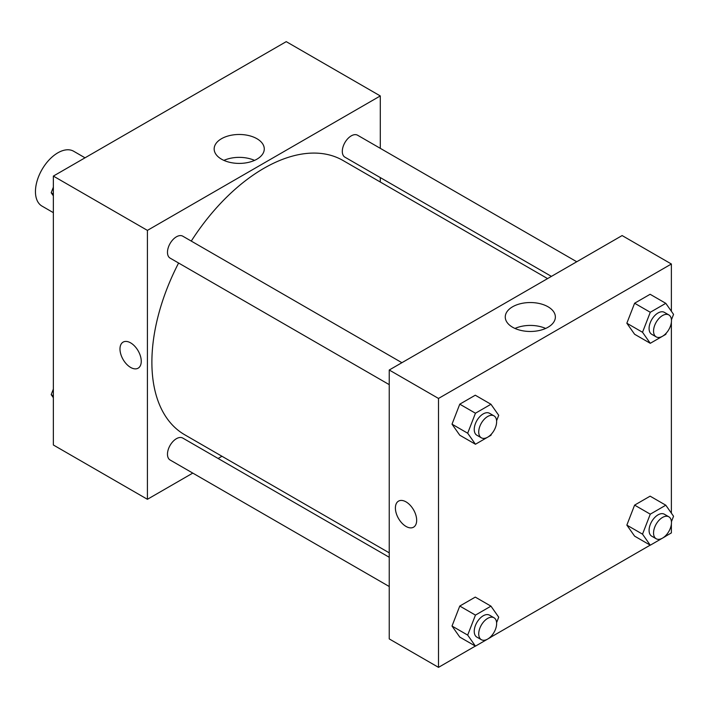 <?xml version="1.0" encoding="UTF-8"?>
<svg xmlns="http://www.w3.org/2000/svg" width="709" height="709" viewBox="0 0 709 709"><rect width="100%" height="100%" fill="white"/><g stroke="black" fill="none" stroke-linecap="round" stroke-linejoin="round"><path stroke-width="1.06" d="M85.027 157.815L73.674 151.256A31.666 18.283 120 0 0 49.276 159.738A31.666 18.283 120 0 0 35.45 191.607A31.666 18.283 120 0 0 42.008 206.106L53.361 212.665M192.786 473.098L147.41 499.296L53.361 444.995L53.361 176.089L286.241 41.645L380.29 95.937L380.29 148.332M380.29 177.587L380.29 182.009M221.5 138.716A25.054 14.464 180 0 1 248.806 135.579A25.054 14.464 180 0 1 264.271 148.943A25.054 14.464 180 0 1 239.217 163.407A25.054 14.464 180 0 1 214.162 148.943A25.054 14.464 180 0 1 221.5 138.716M147.41 499.296L147.41 230.39L53.361 176.089M147.41 230.39L380.29 95.937M254.549 160.385A25.054 14.464 0 0 0 223.884 160.385M123.1 342.119A15.04 8.685 -120 0 0 120.796 354.172A15.04 8.685 -120 0 0 130.624 367.43A15.04 8.685 60 0 1 120.787 354.172A15.04 8.685 60 0 1 123.1 342.119A15.04 8.685 60 0 1 138.14 350.804A15.04 8.685 60 0 1 138.14 368.175A15.04 8.685 60 0 1 130.616 367.43A15.04 8.685 -120 0 0 138.14 368.175M221.952 456.259L218.115 458.475M401.906 362.698L182.762 236.177A12.665 7.312 120 0 0 170.098 243.488A12.665 7.312 120 0 0 170.098 258.111L389.241 384.641M389.241 557.274L182.762 438.065A12.665 7.312 120 0 0 173.005 441.45A12.665 7.312 120 0 0 167.475 454.203A12.665 7.312 120 0 0 170.098 459.999L389.241 586.52M576.745 261.754L357.602 135.233A12.665 7.312 120 0 0 347.835 138.627A12.665 7.312 120 0 0 342.305 151.371A12.665 7.312 120 0 0 344.937 157.176L551.416 276.386M178.597 263.021A158.337 91.417 120 0 0 151.886 362.255A158.337 91.417 120 0 0 184.677 434.741L389.241 552.843M547.578 278.602L343.014 160.491A158.337 91.417 120 0 0 191.27 241.087M475.358 646.085L438.508 667.355L389.241 638.915L389.241 370.009L622.121 235.565L671.379 264.005L671.379 311.278M491.009 637.045L650.188 545.141M665.848 536.101L671.379 532.911L671.379 524.128M452.014 424.168L459.769 435.202L452.014 424.168L459.769 404.174L452.014 424.168L467.683 433.217L475.447 413.223L490.956 404.263L498.711 415.297L496.601 420.756M475.278 395.214L459.769 404.174L475.278 395.214L490.956 404.263M626.845 323.224L634.608 334.258L626.845 323.224L634.608 303.23L626.845 323.224L642.522 332.273L650.277 312.279L665.795 303.328L673.55 314.362L671.432 319.812M650.118 294.279L634.608 303.23L650.118 294.279L665.795 303.328M626.845 525.112L634.608 536.146L626.845 525.112L634.608 505.118L626.845 525.112L642.522 534.161L650.277 514.167L665.795 505.207L673.55 516.241L671.432 521.7M650.118 496.158L634.608 505.118L650.118 496.158L665.795 505.207M438.508 667.355L438.508 398.449L671.379 264.005M671.379 322.24L671.379 513.156M452.014 626.047L459.769 637.081L452.014 626.047L459.769 606.053L452.014 626.047L467.683 635.096L475.447 615.111L490.956 606.151L498.711 617.184L496.601 622.635M475.278 597.102L459.769 606.053L475.278 597.102L490.956 606.151M512.598 327.239A25.054 14.464 180 0 1 505.26 317.003A25.054 14.464 180 0 1 530.314 302.539A25.054 14.464 180 0 1 555.369 317.003A25.054 14.464 180 0 1 539.904 330.367A25.054 14.464 180 0 1 512.598 327.239M438.508 398.449L389.241 370.009M416.67 520.3A15.04 8.685 60 0 1 413.56 527.186A15.04 8.685 60 0 1 398.511 518.501A15.04 8.685 60 0 1 398.511 501.13A15.04 8.685 60 0 1 410.103 505.162A15.04 8.685 60 0 1 416.67 520.3M545.646 328.444A25.054 14.464 0 0 0 514.982 328.444M398.52 501.13A15.04 8.685 -120 0 0 398.52 518.501A15.04 8.685 -120 0 0 413.56 527.186M491.434 434.068L490.956 435.291L475.447 444.251L467.683 433.217M494.013 415.873L489.529 413.285A12.665 7.312 120 0 0 479.771 416.679A12.665 7.312 120 0 0 474.241 429.432A12.665 7.312 120 0 0 476.865 435.229L481.349 437.816A12.665 7.312 120 0 0 494.013 430.496A12.665 7.312 120 0 0 494.013 415.873A12.665 7.312 120 0 0 484.247 419.267A12.665 7.312 120 0 0 478.726 432.011A12.665 7.312 120 0 0 481.349 437.816M475.447 444.251L459.769 435.202M475.447 413.223L459.769 404.174M666.274 333.124L665.795 334.356L650.277 343.307L642.522 332.273M668.844 314.929L664.368 312.35A12.665 7.312 120 0 0 654.611 315.744A12.665 7.312 120 0 0 649.081 328.489A12.665 7.312 120 0 0 651.704 334.285L656.179 336.872A12.665 7.312 120 0 0 668.844 329.561A12.665 7.312 120 0 0 668.844 314.929A12.665 7.312 120 0 0 659.086 318.323A12.665 7.312 120 0 0 653.556 331.076A12.665 7.312 120 0 0 656.179 336.872M650.277 343.307L634.608 334.258M650.277 312.279L634.608 303.23M491.434 635.946L490.956 637.178L475.447 646.138L467.683 635.096M494.013 617.761L489.529 615.173A12.665 7.312 120 0 0 479.771 618.567A12.665 7.312 120 0 0 474.241 631.311A12.665 7.312 120 0 0 476.865 637.116L481.349 639.695A12.665 7.312 120 0 0 494.013 632.384A12.665 7.312 120 0 0 494.013 617.761A12.665 7.312 120 0 0 484.247 621.155A12.665 7.312 120 0 0 478.726 633.899A12.665 7.312 120 0 0 481.349 639.695M475.447 646.138L459.769 637.081M475.447 615.111L459.769 606.053M666.274 535.011L665.795 536.234L650.277 545.194L642.522 534.161M668.844 516.817L664.368 514.229A12.665 7.312 120 0 0 654.611 517.623A12.665 7.312 120 0 0 649.081 530.376A12.665 7.312 120 0 0 651.704 536.172L656.179 538.76A12.665 7.312 120 0 0 668.844 531.44A12.665 7.312 120 0 0 668.844 516.817A12.665 7.312 120 0 0 659.086 520.211A12.665 7.312 120 0 0 653.556 532.955A12.665 7.312 120 0 0 656.179 538.76M650.277 545.194L634.608 536.146M650.277 514.167L634.608 505.118M53.361 195.844L51.199 192.759L53.361 187.167M58.9 172.899L74.551 163.859M53.361 194.009L51.199 192.759M233.74 71.955L249.391 62.915M53.361 397.722L51.199 394.638L53.361 389.055M53.361 395.888L51.199 394.638"/></g></svg>
